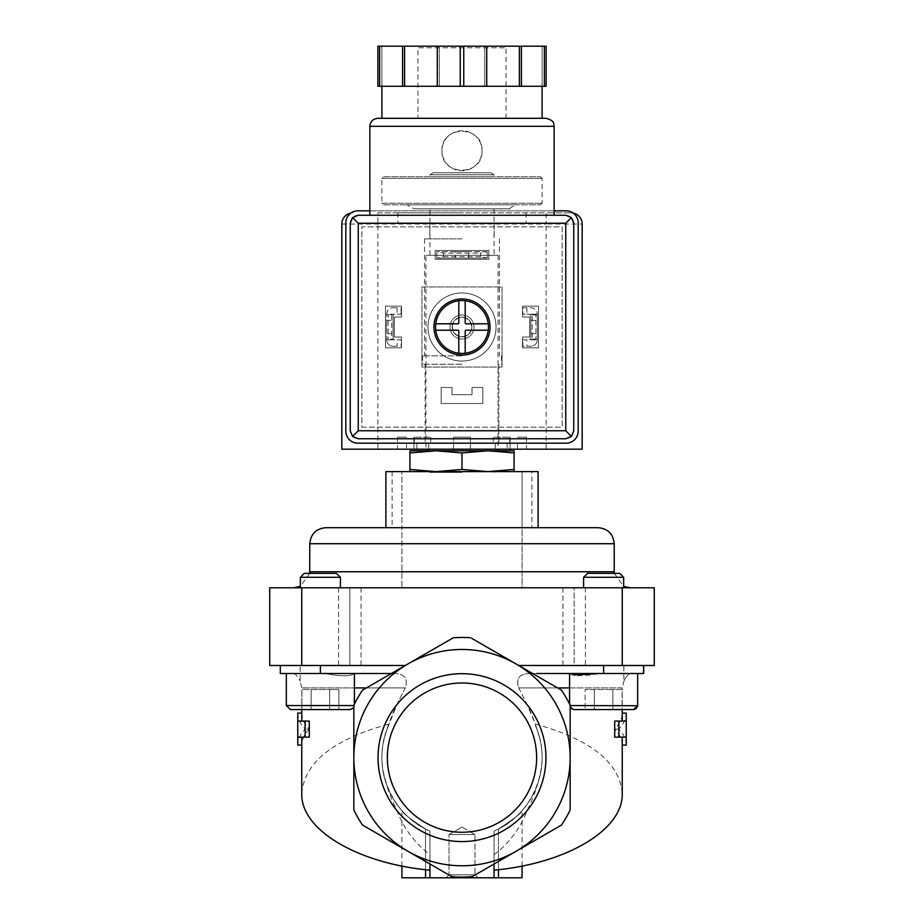 <?xml version="1.0" encoding="UTF-8"?>
<svg xmlns="http://www.w3.org/2000/svg" width="924" height="924" viewBox="0 0 924 924"><rect width="100%" height="100%" fill="white"/><g stroke="black" fill="none" stroke-linecap="round" stroke-linejoin="round"><path stroke-width="0.69" stroke-dasharray="4.62 3.46" d="M622.129 709.563L612.878 709.563L622.129 709.563L612.878 709.563L622.129 709.563L622.129 689.523L612.878 689.523L612.878 709.563L585.123 709.563L612.878 709.563L594.375 709.563L612.878 709.563L612.878 689.523L622.129 689.523L622.129 709.563M569.577 673.504L637.676 673.504L536.786 673.504L569.842 673.504L569.577 705.555L573.585 709.563L633.668 709.563L573.585 709.563L622.233 709.563L622.233 687.93L569.577 687.93M585.123 709.563L594.375 709.563L594.375 689.523L612.878 689.523L594.375 689.523L594.375 709.563L594.375 689.523L585.123 689.523L585.123 709.563L585.123 689.523L612.878 689.523L612.878 709.563L612.878 689.523L622.129 689.523L594.375 689.523L594.375 709.563M338.877 709.563L329.625 709.563L338.877 709.563L329.625 709.563L338.877 709.563L338.877 689.523L329.625 689.523L329.625 709.563L301.871 709.563L329.625 709.563L301.871 709.563L329.625 709.563L329.625 689.523L338.877 689.523L338.877 709.563M286.325 673.504L324.613 673.504C341.175 676.484 351.028 676.484 354.158 673.504L387.214 673.504L354.158 673.504C351.028 676.484 341.187 676.484 324.613 673.504L286.325 673.504L286.325 705.555L290.332 709.563L350.415 709.563L301.767 709.563L301.767 687.93L405.255 687.93C408.396 678.308 404.446 673.504 393.405 673.504L391.222 673.608L393.405 673.504C404.435 673.492 408.385 678.297 405.255 687.93L397.147 704.042C391.083 716.331 386.475 729.163 383.321 742.538C381.427 752.621 381.427 762.693 383.321 772.718C386.486 786.116 391.095 798.948 397.147 811.203C403.961 828.701 414.899 843.208 429.949 854.735L429.949 864.009L450.843 876.067A118.965 118.965 0 0 0 473.157 876.067L470.709 877.488A120.178 120.178 0 0 1 453.291 877.488L450.843 876.067A118.965 118.965 0 0 0 473.157 876.067L494.051 864.009L494.051 854.735L494.051 870.165L494.051 831.057L498.452 828.967C513.363 819.392 521.24 813.282 522.083 810.614C521.252 813.27 513.374 819.392 498.452 828.967C513.363 819.392 521.24 813.282 522.083 810.614C521.252 813.27 513.374 819.392 498.452 828.967L494.051 831.057L494.051 864.009L470.709 877.488A120.178 120.178 0 0 1 453.291 877.488L407.923 851.293A108.154 108.154 0 0 1 353.846 757.622L353.846 810.013L353.846 757.622A108.154 108.154 0 0 1 516.077 663.963A108.154 108.154 0 0 1 516.077 851.293A108.154 108.154 0 0 1 407.923 851.293L453.291 877.488A120.178 120.178 0 0 0 470.709 877.488L561.446 825.097L494.051 864.009L494.051 877.8L494.051 831.057L494.051 877.8L498.452 877.8L498.452 828.967L498.452 869.703M290.332 709.563L350.415 709.563L354.423 705.555L286.325 705.555L353.846 705.555M401.917 877.8L429.949 877.8L429.949 864.009L362.554 825.097A120.178 120.178 0 0 1 353.846 810.013L353.846 705.243A120.178 120.178 0 0 1 362.554 690.147L391.395 673.504L393.405 673.504L387.214 673.504L391.222 673.608L405.266 665.488L269.727 665.488L269.727 587.779L301.767 587.779L301.767 665.488M293.555 673.504C295.784 674.093 297.99 676.68 300.138 681.277C297.99 676.68 295.784 674.093 293.555 673.504L280.318 673.504L280.318 665.488L320.374 665.488L280.318 665.488L280.723 673.504L293.555 673.504M623.862 665.488L643.681 665.488L643.681 673.504L643.681 665.488L623.862 665.488L623.862 681.277C626.01 676.68 628.216 674.093 630.445 673.504L599.387 673.504L630.445 673.504C628.216 674.093 626.01 676.68 623.862 681.277L622.233 687.93L518.745 687.93C515.604 678.308 519.554 673.504 530.595 673.504L532.605 673.504L530.595 673.504C519.565 673.492 515.615 678.297 518.745 687.93L526.853 704.042L535.354 724.116C590.771 739.408 619.738 762.566 622.233 793.601M536.786 673.504L530.595 673.504L532.605 673.504L561.446 690.147A120.178 120.178 0 0 1 570.154 705.243L570.154 810.013A120.178 120.178 0 0 1 561.446 825.097L494.051 864.009M569.842 673.504C572.972 676.484 582.813 676.484 599.387 673.504L637.676 673.504L599.387 673.504M409.921 450.785L435.966 450.785L409.921 452.945L409.921 450.785M435.966 450.785L488.034 450.785L462 452.945L435.966 450.785L425.952 450.785L514.079 450.785L514.079 452.945L488.034 450.785L435.966 450.785M433.391 172.788L490.609 172.788L433.391 172.788L429.949 174.763L494.051 174.763L429.949 174.763L429.949 176.784L494.051 176.784L429.949 176.784M383.483 176.784L540.517 176.784L383.483 176.784L381.889 178.39L542.111 178.39L381.889 178.39L381.889 203.222L542.111 203.222L381.889 203.222L383.483 204.828L540.517 204.828L383.483 204.828M406.999 204.828L517.001 204.828L406.999 204.828L413.94 208.836L510.06 208.836L413.94 208.836M429.949 208.836L494.051 208.836L429.949 208.836L429.949 255.301L494.051 255.301L429.949 255.301M425.952 255.301L498.048 255.301L425.952 255.301L425.952 449.179M409.921 452.945L409.921 469.45L435.966 471.61L462 469.45L488.034 471.61L514.079 469.45L514.079 471.61L435.966 471.61L514.079 471.61M409.921 471.61L435.966 471.61L409.921 471.61L409.921 469.45M462 452.945L462 469.45M514.079 452.945L514.079 469.45M626.241 745.125C626.206 739.662 623.769 734.326 618.895 729.105C623.769 723.885 626.206 718.549 626.241 713.085M297.759 713.085C297.794 718.549 300.231 723.885 305.105 729.105C300.231 734.326 297.794 739.662 297.759 745.125M522.083 877.8L498.452 877.8M425.548 869.703L425.548 828.967C410.637 819.392 402.76 813.282 401.917 810.614C402.748 813.27 410.626 819.392 425.548 828.967C410.637 819.392 402.76 813.282 401.917 810.614C402.748 813.27 410.626 819.392 425.548 828.967L429.949 831.057L425.548 828.967L425.548 877.8M494.051 877.8L429.949 877.8L429.949 831.057C390.321 814.737 370.605 764.414 388.6 725.525L397.147 704.042L405.255 687.93L366.412 687.93M494.051 831.057A80.111 80.111 0 0 0 535.4 725.525C553.395 764.414 533.679 814.737 494.051 831.057A80.111 80.111 0 0 0 535.4 725.525L535.354 724.116M494.051 854.735C508.985 843.358 519.923 828.851 526.853 811.203C532.917 798.925 537.525 786.093 540.679 772.718A80.111 80.111 0 0 0 540.679 742.538A80.111 80.111 0 0 1 540.679 772.718C542.584 762.635 542.584 752.575 540.679 742.538C537.514 729.14 532.905 716.308 526.853 704.042L518.745 687.93L557.588 687.93M626.241 737.121L614.703 737.121M618.895 729.105L614.703 729.105C619.692 723.896 622.21 718.549 622.233 713.085M622.233 745.125C622.21 739.662 619.692 734.314 614.703 729.105M626.241 721.09L614.703 721.09M309.297 721.09L297.759 721.09M301.767 713.085C301.79 718.549 304.308 723.896 309.297 729.105L305.105 729.105M309.297 729.105C304.308 734.314 301.79 739.662 301.767 745.125M309.297 737.121L297.759 737.121M429.949 854.735L429.949 831.057A80.111 80.111 0 0 1 388.6 725.525A80.111 80.111 0 0 0 429.949 831.057L429.949 877.8M301.767 793.601C304.262 762.566 333.229 739.408 388.646 724.116M445.98 877.8L478.02 877.8L445.98 877.8L478.02 877.8L445.98 877.8L449.018 874.762L474.982 874.762L449.018 874.762L474.982 874.762L449.018 874.762L445.98 877.8M570.154 810.013A120.178 120.178 0 0 1 561.446 825.097A120.178 120.178 0 0 0 570.154 810.013M362.554 825.097A120.178 120.178 0 0 1 353.846 810.013A120.178 120.178 0 0 0 362.554 825.097M383.321 772.718A80.111 80.111 0 0 1 383.321 742.538A80.111 80.111 0 0 0 383.321 772.718M429.949 864.009L429.949 831.057M378.055 757.622A83.945 83.945 0 0 1 503.973 684.927A83.945 83.945 0 0 1 503.973 830.318A83.945 83.945 0 0 1 378.055 757.622M354.423 673.504L353.846 707.634M561.446 690.147L470.709 637.768A120.178 120.178 0 0 0 453.291 637.768L362.554 690.147L453.291 637.768A120.178 120.178 0 0 1 470.709 637.768L561.446 690.147A120.178 120.178 0 0 1 570.154 705.243A120.178 120.178 0 0 0 561.446 690.147M643.681 665.488L603.626 665.488L643.681 665.488L643.681 673.504L532.605 673.504L518.734 665.488L603.626 665.488L518.734 665.488L471.852 638.426M643.277 665.488L643.277 673.504L643.277 665.488M300.138 665.488L280.723 665.488L300.138 665.488L300.138 681.277L301.767 687.93L354.423 687.93M280.318 665.488L280.318 673.504L280.318 665.488L280.318 673.504L391.395 673.504M353.846 705.243A120.178 120.178 0 0 1 362.554 690.147A120.178 120.178 0 0 0 353.846 705.243M453.291 637.768A120.178 120.178 0 0 1 470.709 637.768M531.901 527.696L522.083 527.696L522.083 471.61L531.901 471.61L531.901 527.696L522.083 527.696L522.083 587.779L462 587.779L574.162 587.779L574.162 665.488L518.734 665.488M585.377 587.779L574.162 587.779L574.162 665.488L654.273 665.488L654.273 587.779L585.377 587.779L585.377 665.488M385.886 471.61L522.083 471.61L522.083 587.779L630.237 587.779L301.767 587.779M349.838 587.779L349.838 665.488L349.838 587.779M325.802 527.696L401.917 527.696L401.917 471.61L401.917 587.779L401.917 527.696L385.886 527.696M538.115 471.61L531.901 471.61M340.402 587.779L300.346 587.779L340.402 587.779L300.346 587.779L340.402 587.779L340.402 577.292L300.346 577.292L340.402 577.292L300.346 577.292L300.346 587.779M623.654 587.779L583.598 587.779L623.654 587.779L583.598 587.779L623.654 587.779L623.654 577.292L583.598 577.292L623.654 577.292L583.598 577.292L583.598 587.779M462 471.61L429.949 471.61L462 471.61M387.364 757.622A74.636 74.636 0 0 1 499.318 692.988A74.636 74.636 0 0 1 499.318 822.256A74.636 74.636 0 0 1 387.364 757.622A74.636 74.636 0 0 1 499.318 692.988A74.636 74.636 0 0 1 499.318 822.256A74.636 74.636 0 0 1 387.364 757.622A74.636 74.636 0 0 1 499.318 692.988A74.636 74.636 0 0 1 499.318 822.256A74.636 74.636 0 0 1 387.364 757.622M623.654 577.292L619.727 573.365L587.525 573.365L619.727 573.365L587.525 573.365L583.598 577.292M569.577 704.065L570.154 707.634M340.402 577.292L336.475 573.365L304.273 573.365L336.475 573.365L304.273 573.365L300.346 577.292M311.122 689.523L311.122 709.563L311.122 689.523L329.625 689.523L301.871 689.523L301.871 709.563L301.871 689.523L311.122 689.523L311.122 709.563L311.122 689.523L329.625 689.523L329.625 709.563L329.625 689.523L338.877 689.523L311.122 689.523M594.375 689.523L585.123 689.523L594.375 689.523M462 472.418L429.949 472.418L462 472.418M449.018 834.534L474.982 834.534L449.018 834.534L449.018 874.762L449.018 834.534L474.982 834.534L449.018 834.534L462 827.038L449.018 834.534M443.485 253.107L443.485 256.699L436.763 258.108L487.237 258.108L487.237 251.698L480.515 253.107L480.515 256.699L487.237 258.108L436.763 258.108L436.763 251.698L443.485 253.107L480.515 253.107M443.485 256.699L480.515 256.699M455.347 258.108L468.653 258.108L455.347 258.108L455.347 251.698L468.653 251.698L455.347 251.698M487.237 251.698L436.763 251.698L487.237 251.698L487.237 258.108M526.888 307.773L522.892 307.773L522.892 314.183L526.888 314.183L526.888 307.773L530.896 307.773A6.41 6.41 0 0 1 537.306 314.183L530.896 314.183L537.306 314.183L537.306 339.824L535.897 339.12L535.897 314.888L537.306 314.183L537.306 339.824A6.41 6.41 0 0 1 530.896 346.234L526.888 346.234L526.888 339.824L522.892 339.824L522.892 346.234L526.888 346.234M526.888 314.183L529.302 314.183A1.605 1.605 0 0 1 530.896 315.789L530.896 339.824L532.316 339.12L532.316 314.888L530.896 314.183L530.896 339.824L537.306 339.824A6.41 6.41 0 0 1 530.896 346.234L522.892 346.234L522.892 339.824L526.888 339.824M530.896 339.824L537.306 339.824M532.316 314.888L535.897 314.888M532.316 339.12L535.897 339.12M397.112 339.824L401.108 339.824L401.108 346.234L401.108 339.824L397.112 339.824L397.112 346.234L393.104 346.234A6.41 6.41 0 0 1 386.694 339.824L386.694 314.183L386.694 339.824L393.104 339.824L391.684 339.12L386.694 339.824L393.104 339.824L393.104 314.183L393.104 339.824M386.694 314.183A6.41 6.41 0 0 1 393.104 307.773A6.41 6.41 0 0 0 386.694 314.183L393.104 314.183L386.694 314.183L388.103 314.888L388.103 339.12M388.103 314.888L393.104 314.183M391.684 314.888L391.684 339.12M397.112 307.773L393.104 307.773L397.112 307.773L397.112 314.183L401.108 314.183L401.108 307.773L401.108 314.183L397.112 314.183M393.104 315.789A1.605 1.605 0 0 1 394.698 314.183A1.605 1.605 0 0 0 393.104 315.789M394.698 339.824A1.605 1.605 0 0 1 393.104 338.219A1.605 1.605 0 0 0 394.698 339.824M530.896 314.183L530.896 315.789A1.605 1.605 0 0 0 529.302 314.183L522.892 314.183L522.892 307.773L530.896 307.773A6.41 6.41 0 0 1 537.306 314.183M530.896 338.219A1.605 1.605 0 0 1 529.302 339.824A1.605 1.605 0 0 0 530.896 338.219M386.694 339.824A6.41 6.41 0 0 0 393.104 346.234L397.112 346.234M462 212.843L397.909 212.843L462 212.843M377.881 212.843L570.963 212.843L546.119 212.843L546.119 224.058L341.822 224.058L341.822 449.179L377.881 449.179L377.881 212.843L546.119 212.843M546.119 449.179L582.178 449.179L582.178 224.058L546.119 224.058L546.119 449.179L377.881 449.179M570.963 212.843A11.215 11.215 0 0 1 582.178 224.058A11.215 11.215 0 0 0 570.963 212.843A11.215 11.215 0 0 1 573.088 213.051M406.548 443.173L406.548 449.179L416.863 449.179L397.505 449.179L406.548 449.179L406.548 443.173L416.863 443.173L416.863 449.179L413.929 449.179L453.615 449.179L413.929 449.179L416.863 449.179L416.863 443.173L406.548 443.173M453.615 443.173L453.592 449.179L495.276 449.179L453.592 449.179L453.615 443.173L428.724 443.173L428.724 449.179L428.724 443.173L470.385 443.173L470.385 449.179L470.385 443.173L495.276 443.173L495.276 449.179L517.452 449.179L495.276 449.179L495.276 443.173L453.615 443.173M517.452 443.173L517.452 449.179L526.495 449.179L517.452 449.179L517.452 443.173L507.137 443.173L507.137 449.179L507.137 443.173L517.452 443.173M436.763 258.108L436.763 251.698M350.912 213.051A11.215 11.215 0 0 1 353.037 212.843A11.215 11.215 0 0 0 341.822 224.058A11.215 11.215 0 0 1 353.037 212.843M449.988 327.004A12.012 12.012 0 0 1 462 314.992A12.012 12.012 0 0 1 474.012 327.004A12.012 12.012 0 0 1 462 339.027A12.012 12.012 0 0 1 449.988 327.004A12.012 12.012 0 0 0 462 339.027A12.012 12.012 0 0 0 474.012 327.004A12.012 12.012 0 0 0 462 314.992A12.012 12.012 0 0 0 449.988 327.004A12.012 12.012 0 0 1 468.006 316.597A12.012 12.012 0 0 1 468.006 337.41A12.012 12.012 0 0 1 449.988 327.004M462 222.857L397.909 222.857L462 222.857M462 238.877L424.543 238.877L462 238.877M462 355.844L422.545 355.844L462 355.844M462 364.264L422.545 364.264L462 364.264M462 443.173L425.144 443.173L462 443.173M416.863 443.173L430.757 443.173L416.863 443.173M507.137 443.173L493.243 443.173L507.137 443.173M453.592 437.168L470.408 437.168L453.592 437.168L453.592 449.179L453.592 437.168L470.408 437.168L453.592 437.168M495.276 437.168L510.071 437.168L495.276 437.168M517.452 437.168L526.495 437.168L517.452 437.168M507.137 437.168L493.243 437.168L507.137 437.168M416.863 437.168L430.757 437.168L416.863 437.168M406.548 437.168L397.505 437.168L406.548 437.168M428.724 437.168L413.929 437.168L428.724 437.168M537.306 327.004L537.306 320.351L537.306 327.004M386.694 327.004L386.694 320.351L386.694 327.004M530.896 327.004L530.896 320.351L530.896 327.004M393.104 327.004L393.104 320.351L393.104 327.004M471.852 327.004A9.852 9.852 0 0 0 457.08 318.48A9.852 9.852 0 0 0 457.08 335.539A9.852 9.852 0 0 0 471.852 327.004A9.852 9.852 0 0 0 457.08 318.48A9.852 9.852 0 0 0 457.08 335.539A9.852 9.852 0 0 0 471.852 327.004M369.866 215.246L554.134 215.246L369.866 215.246M441.972 150.751C440.771 124.925 483.217 124.936 482.028 150.739C483.252 176.542 440.783 176.6 441.972 150.751A20.028 20.028 0 0 1 472.014 133.403A20.028 20.028 0 0 1 472.014 168.099A20.028 20.028 0 0 1 441.972 150.751M488.842 259.309L435.158 259.309L435.158 250.496L488.842 250.496L488.842 259.309L488.842 250.496L435.158 250.496L435.158 259.309L488.842 259.309L488.842 250.496L435.158 250.496L435.158 259.309L488.842 259.309L488.842 250.496L435.158 250.496L435.158 259.309L488.842 259.309M401.513 347.84L385.493 347.84L385.493 306.179L401.513 306.179L401.513 316.99L394.305 316.99L394.305 337.017L401.513 337.017L401.513 347.84L401.513 337.017L394.305 337.017L394.305 316.99L401.513 316.99L401.513 306.179L385.493 306.179L385.493 347.84L401.513 347.84L401.513 337.017L394.305 337.017L394.305 316.99L401.513 316.99L401.513 306.179L385.493 306.179L385.493 347.84L401.513 347.84L401.513 337.017L394.305 337.017L394.305 316.99L401.513 316.99L401.513 306.179L385.493 306.179L385.493 347.84L401.513 347.84M361.85 427.154L562.15 427.154L562.15 226.865L361.85 226.865L361.85 427.154L562.15 427.154L562.15 226.865L361.85 226.865L361.85 427.154M482.825 403.511L441.175 403.511L441.175 387.491L451.986 387.491L451.986 394.698L472.014 394.698L472.014 387.491L482.825 387.491L482.825 403.511L482.825 387.491L472.014 387.491L472.014 394.698L451.986 394.698L451.986 387.491L441.175 387.491L441.175 403.511L482.825 403.511L482.825 387.491L472.014 387.491L472.014 394.698L451.986 394.698L451.986 387.491L441.175 387.491L441.175 403.511L482.825 403.511L482.825 387.491L472.014 387.491L472.014 394.698L451.986 394.698L451.986 387.491L441.175 387.491L441.175 403.511L482.825 403.511M538.507 347.84L522.487 347.84L522.487 337.017L529.695 337.017L529.695 316.99L522.487 316.99L522.487 306.179L538.507 306.179L538.507 347.84L538.507 306.179L522.487 306.179L522.487 316.99L529.695 316.99L529.695 337.017L522.487 337.017L522.487 347.84L538.507 347.84L538.507 306.179L522.487 306.179L522.487 316.99L529.695 316.99L529.695 337.017L522.487 337.017L522.487 347.84L538.507 347.84L538.507 306.179L522.487 306.179L522.487 316.99L529.695 316.99L529.695 337.017L522.487 337.017L522.487 347.84L538.507 347.84M502.055 367.059L421.945 367.059L421.945 286.948L502.055 286.948L502.055 367.059L502.055 286.948L421.945 286.948L421.945 367.059L502.055 367.059M544.363 46.2L544.363 86.255L542.111 86.255L546.119 86.255L546.119 46.2L377.881 46.2L381.889 46.2L377.881 46.2L377.881 86.255L542.111 86.255L377.881 86.255L377.881 46.2L377.881 86.255L379.637 86.255L379.637 46.2M437.283 46.2L439.293 46.2L437.283 46.2L437.283 86.255L439.293 86.255L379.637 86.255M416.331 46.2L507.669 46.2L416.331 46.2L417.937 47.805L506.063 47.805L417.937 47.805L417.937 118.307L506.063 118.307L417.937 118.307M544.363 86.255L460.244 86.255L460.244 46.2M463.756 86.255L463.756 46.2M460.244 86.255L437.283 86.255M358.246 438.761L565.754 438.761A8.016 8.016 0 0 0 573.758 430.757L573.758 223.25A8.016 8.016 0 0 0 565.754 215.246L358.246 215.246A8.016 8.016 0 0 0 350.242 223.25L350.242 430.757A8.016 8.016 0 0 0 358.246 438.761M546.119 118.307L377.881 118.307M381.889 118.307L542.111 118.307L381.889 118.307M546.119 86.255L546.119 46.2L546.119 86.255M542.111 86.255L542.111 46.2L542.111 86.255M521.402 86.255L521.402 46.2M519.404 86.255L519.404 46.2M484.707 86.255L484.707 46.2L484.707 86.255M486.717 86.255L486.717 46.2M439.293 86.255L439.293 46.2L439.293 86.255M404.597 86.255L404.597 46.2M402.598 86.255L402.598 46.2M381.889 86.255L381.889 46.2L381.889 86.255M554.134 210.834L369.866 210.834M357.854 443.173L566.146 443.173A12.012 12.012 0 0 0 578.17 431.15L578.17 222.857A12.012 12.012 0 0 0 566.146 210.834L357.854 210.834A12.012 12.012 0 0 0 345.83 222.857L345.83 431.15A12.012 12.012 0 0 0 357.854 443.173M462 292.954A34.049 34.049 0 0 0 432.513 344.028A34.049 34.049 0 0 0 491.487 344.028A34.049 34.049 0 0 0 462 292.954A34.049 34.049 0 0 0 432.513 344.028A34.049 34.049 0 0 0 491.487 344.028A34.049 34.049 0 0 0 462 292.954M452.437 327.004A9.563 9.563 0 0 1 466.782 318.722A9.563 9.563 0 0 1 466.782 335.285A9.563 9.563 0 0 1 452.437 327.004M433.957 327.004A28.043 28.043 0 0 1 476.022 302.726A28.043 28.043 0 0 1 476.022 351.293A28.043 28.043 0 0 1 433.957 327.004M435.562 327.004A26.438 26.438 0 0 1 475.225 304.112A26.438 26.438 0 0 1 475.225 349.896A26.438 26.438 0 0 1 435.562 327.004M488.242 330.214L466.008 330.214A0.797 0.797 0 0 0 465.199 331.011L465.199 353.245M465.199 300.762L465.199 322.996A0.797 0.797 0 0 0 466.008 323.804L488.242 323.804M435.758 323.804L457.992 323.804A0.797 0.797 0 0 0 458.801 322.996L458.801 300.762M458.801 353.245L458.801 331.011A0.797 0.797 0 0 0 457.992 330.214L435.758 330.214M494.051 835.4A84.119 84.119 0 0 0 526.853 704.042A84.119 84.119 0 0 1 526.853 811.203M397.147 811.203A84.119 84.119 0 0 1 397.147 704.042A84.119 84.119 0 0 0 429.949 835.4M603.626 665.488L603.626 673.504M320.374 665.488L320.374 673.504M562.947 587.779L562.947 665.488M622.233 587.779L622.233 665.488M338.623 587.779L338.623 665.488M361.053 587.779L361.053 665.488M522.083 571.76L614.217 571.76M309.783 571.76L401.917 571.76M522.083 543.716L614.217 543.716M309.783 543.716L401.917 543.716M392.099 471.61L392.099 527.696M570.154 705.555L637.676 705.555L569.577 705.555L637.676 705.555L637.676 673.504M286.325 705.555L354.423 705.555L354.423 704.065M554.134 126.311L369.866 126.311M490.609 172.788L494.051 174.763L494.051 176.784M540.517 176.784L542.111 178.39L542.111 203.222L540.517 204.828M510.06 208.836C509.228 208.154 511.538 206.814 517.001 204.828M494.051 208.836L494.051 255.301M498.048 255.301L498.048 449.179M522.083 866.042L522.083 810.614M401.917 866.042L401.917 810.614M614.298 573.365L623.654 586.359M309.702 573.365L300.346 586.359M635.908 708.87L634.118 709.528M494.051 472.418L494.051 471.61M429.949 472.418L429.949 471.61M462 827.038L474.982 834.534L474.982 874.762L478.02 877.8L474.982 874.762L474.982 834.534L462 827.038M397.909 212.843L397.909 222.857M526.091 212.843L526.091 222.857M429.799 222.857L429.799 238.877M494.201 222.857L494.201 238.877M424.543 238.877L424.543 355.844M499.457 238.877L499.457 355.844M422.545 355.844L422.545 364.264M501.455 355.844L501.455 364.264M425.144 364.264L425.144 443.173M498.856 364.264L498.856 443.173M470.408 437.168L470.408 449.179L470.408 437.168M493.243 437.168L493.243 443.173L493.243 437.168M510.071 437.168L510.071 449.179L510.071 437.168M509.667 437.168L509.667 443.173M526.495 437.168L526.495 449.179M413.929 437.168L413.929 449.179L413.929 437.168M430.757 437.168L430.757 443.173L430.757 437.168M397.505 437.168L397.505 449.179M414.333 437.168L414.333 443.173M468.653 258.108L468.653 251.698M386.694 333.656L393.104 333.656M386.694 320.351L393.104 320.351M530.896 333.656L537.306 333.656M530.896 320.351L537.306 320.351M506.063 118.307L506.063 47.805L507.669 46.2"/><path stroke-width="1.39" d="M634.118 709.528L622.233 709.563L622.233 721.09M594.375 709.563L585.123 709.563M637.676 673.504L637.676 705.555L633.668 709.563L573.585 709.563L570.154 707.634M353.846 707.634L350.415 709.563L290.332 709.563L301.767 709.563L301.767 713.085L297.759 713.085L297.759 745.125L301.767 745.125L301.767 793.601C300.693 829.717 357.172 863.455 429.949 870.165M391.222 673.608L387.214 673.504L391.222 673.608M599.387 673.504L573.25 674.994M536.786 673.504L643.681 673.504L643.681 665.488M435.966 450.785L409.921 450.785L409.921 452.945L435.966 450.785L462 452.945L488.034 450.785L435.955 450.785M488.045 450.785L514.079 452.945L514.079 450.785L488.034 450.785M425.952 449.179L425.952 450.785M409.921 452.945L409.921 471.61M462 452.945L462 469.45L435.966 471.61L409.921 469.45M514.079 452.945L514.079 469.45L488.034 471.61L462 469.45M514.079 471.61L514.079 469.45M622.233 713.085L626.241 713.085L626.241 721.09L618.895 721.09L618.895 737.121L626.241 737.121L626.241 745.125L622.233 745.125L622.233 793.601C623.307 829.717 566.828 863.455 494.051 870.165M297.759 737.121L305.105 737.121L305.105 721.09L297.759 721.09M429.949 864.009L429.949 877.8L522.083 877.8L522.083 866.042M401.917 866.042L401.917 877.8L425.548 877.8L425.548 869.703M570.154 810.013A120.178 120.178 0 0 1 561.446 825.097L516.077 851.293A108.154 108.154 0 0 1 353.846 757.622L353.846 810.013A120.178 120.178 0 0 0 362.554 825.097L453.291 877.488A120.178 120.178 0 0 0 470.709 877.488L516.077 851.293A108.154 108.154 0 0 0 570.154 757.622L570.154 705.243A120.178 120.178 0 0 0 561.446 690.147L516.077 663.963A108.154 108.154 0 0 1 570.154 757.622L570.154 810.013M494.051 877.8L494.051 864.009M429.949 877.8L425.548 877.8M618.895 737.121L614.703 737.121L614.703 721.09L618.895 721.09M622.233 737.121L622.233 745.125M301.767 713.085L301.767 721.09M301.767 737.121L301.767 745.125M305.105 721.09L309.297 721.09L309.297 737.121L305.105 737.121M518.734 665.488L654.273 665.488L654.273 587.779L269.727 587.779L269.727 665.488L405.266 665.488L453.291 637.768L362.554 690.147A120.178 120.178 0 0 0 353.846 705.243L353.846 757.622A108.154 108.154 0 0 1 516.077 663.963L471.852 638.426M378.055 757.622A83.945 83.945 0 0 1 503.973 684.927A83.945 83.945 0 0 1 503.973 830.318A83.945 83.945 0 0 1 378.055 757.622M453.291 637.768A120.178 120.178 0 0 1 470.709 637.768M280.318 665.488L280.318 673.504L391.395 673.504M538.115 527.696L385.886 527.696L385.886 471.61L538.115 471.61L538.115 527.696L598.198 527.696L325.802 527.696C316.066 528.644 310.73 533.991 309.783 543.716L309.702 573.365M387.364 757.622A74.636 74.636 0 0 1 499.318 692.988A74.636 74.636 0 0 1 499.318 822.256A74.636 74.636 0 0 1 387.364 757.622M583.598 577.292L623.654 577.292L619.727 573.365L587.525 573.365L583.598 577.292L583.598 587.779M569.577 673.504L569.577 704.065M300.346 577.292L340.402 577.292L336.475 573.365L304.273 573.365L300.346 577.292L300.346 587.779M286.325 673.504L286.325 705.555L290.332 709.563M573.088 213.051A11.215 11.215 0 0 1 582.178 224.058L582.178 449.179L341.822 449.179L341.822 224.058A11.215 11.215 0 0 1 350.912 213.051M369.866 215.246L369.866 126.311C370.339 121.448 373.007 118.78 377.881 118.307L546.119 118.307C555.659 120.998 553.245 124.082 554.134 126.311L369.866 126.311M431.462 215.246L565.754 215.246L571.413 217.59L573.758 223.25L573.758 430.757L571.413 436.417L565.754 438.761L358.246 438.761L352.587 436.417L350.242 430.757L350.242 223.25L352.587 217.59L358.246 215.246L431.462 215.246M465.199 331.011A0.797 0.797 0 0 1 466.008 330.214L488.242 330.214A26.438 26.438 0 0 1 465.199 353.245L465.199 331.011M466.008 323.804A0.797 0.797 0 0 1 465.199 322.996L465.199 300.762A26.438 26.438 0 0 1 488.242 323.804L466.008 323.804M458.801 322.996A0.797 0.797 0 0 1 457.992 323.804L435.758 323.804A26.438 26.438 0 0 1 458.801 300.762L458.801 322.996M379.637 46.2L379.637 86.255L377.881 86.255L377.881 46.2L546.119 46.2L546.119 86.255L544.363 86.255L544.363 46.2M379.637 86.255L460.244 86.255L460.244 46.2M460.244 86.255L463.756 86.255L463.756 46.2M463.756 86.255L544.363 86.255M433.957 327.004A28.043 28.043 0 0 1 476.022 302.726A28.043 28.043 0 0 1 476.022 351.293A28.043 28.043 0 0 1 433.957 327.004M571.413 217.59L565.754 223.25L358.246 223.25L358.246 430.757L352.587 436.417M358.246 223.25L352.587 217.59M571.413 436.417L565.754 430.757L358.246 430.757M381.889 118.307L381.889 86.255M402.598 86.255L402.598 46.2M404.597 86.255L404.597 46.2M437.283 86.255L437.283 46.2M521.402 86.255L521.402 46.2M519.404 86.255L519.404 46.2M486.717 86.255L486.717 46.2M369.866 210.834L357.854 210.834A12.012 12.012 0 0 0 345.83 222.857L345.83 431.15A12.012 12.012 0 0 0 357.854 443.173L566.146 443.173A12.012 12.012 0 0 0 578.17 431.15L578.17 222.857A12.012 12.012 0 0 0 566.146 210.834L554.134 210.834M458.801 353.245A26.438 26.438 0 0 1 435.758 330.214L457.992 330.214A0.797 0.797 0 0 1 458.801 331.011L458.801 353.245A26.438 26.438 0 0 0 465.199 353.245M435.758 323.804A26.438 26.438 0 0 0 435.758 330.214M465.199 300.762A26.438 26.438 0 0 0 458.801 300.762M488.242 330.214A26.438 26.438 0 0 0 488.242 323.804M366.412 687.93L354.423 687.93M569.577 687.93L557.588 687.93M498.452 877.8L498.452 869.703M603.626 665.488L603.626 673.504M320.374 665.488L320.374 673.504M622.233 587.779L622.233 665.488M301.767 587.779L301.767 665.488M309.783 543.716L614.217 543.716L614.217 571.76L309.783 571.76M637.664 705.74L570.154 705.555M353.846 705.555L286.325 705.555M565.754 223.25L565.754 430.757M498.048 449.179L498.048 450.785M626.241 721.09L626.241 737.121M614.217 571.76L614.298 573.365M623.654 586.359L630.237 587.779M300.346 586.359L293.763 587.779M614.217 543.716C613.27 533.991 607.934 528.644 598.198 527.696M637.652 705.959L635.908 708.87M623.654 577.292L623.654 587.779M340.402 577.292L340.402 587.779M354.423 673.504L354.423 704.065M554.134 215.246L554.134 126.311M542.111 118.307L542.111 86.255"/></g></svg>
